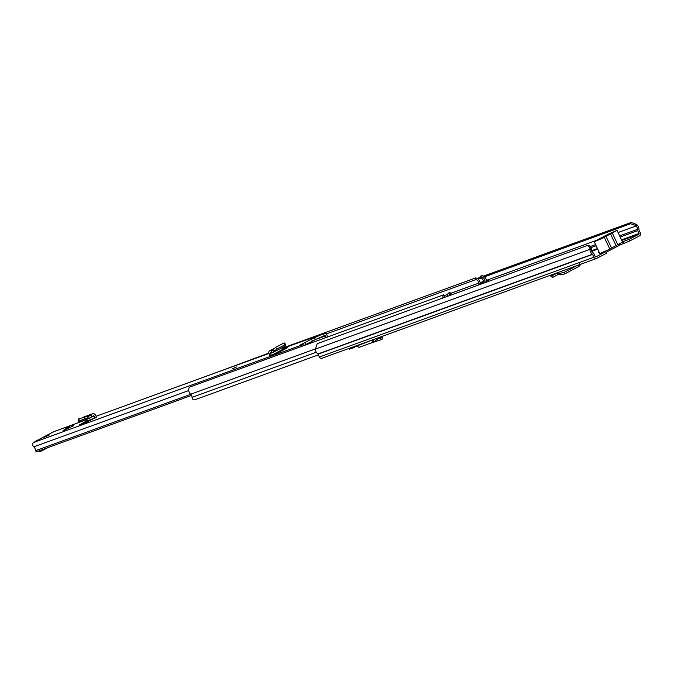 <?xml version="1.0" encoding="UTF-8"?>
<svg xmlns="http://www.w3.org/2000/svg" width="674" height="674" viewBox="0 0 674 674"><rect width="100%" height="100%" fill="white"/><g stroke="black" fill="none" stroke-linecap="round" stroke-linejoin="round"><path stroke-width="1.01" d="M549.866 275.447L552.554 277.469L557.786 274.697L561.038 274.815L564.702 273.922L564.408 272.229L560.566 273.214L557.196 273.096L559.125 272.077M564.408 272.229L577.045 265.564M564.871 273.829L579.059 266.356L578.663 264.983M579.396 265.135L579.059 266.356M635.877 223.894L635.135 225.226L630.561 223.76L631.302 222.42L636.787 224.661A5.198 4.246 -110 0 1 638.918 229.724L640.3 232.808A2.308 1.887 -110 0 1 639.609 235.782L629.735 240.98L619.692 245.092M599.927 253.525L605.758 251.672L606.49 253.239L596.616 258.437A2.308 1.887 -110 0 1 596.423 258.53A2.308 1.887 -110 0 1 593.962 257.232L592.471 254.216A5.198 4.246 -110 0 1 589.927 249.363L589.902 248.125L587.871 245.319L317.227 343.656L315.365 349.124A5.198 4.246 -110 0 0 317.909 353.976L319.4 357.001A2.308 1.887 -110 0 0 321.86 358.29A2.308 1.887 -110 0 0 322.054 358.206M599.211 252.278L598.748 252.632L599.312 252.497M635.135 225.226L636.045 225.992A3.463 2.831 -110 0 1 637.469 229.379A2.165 1.769 70 0 0 637.714 230.643L639.045 233.474A0.581 0.472 -110 0 1 638.868 234.215L629.002 239.422L622.431 241.814M605.758 251.672L595.883 256.878A0.581 0.472 -110 0 1 595.218 256.575L593.887 253.744A2.165 1.769 70 0 0 593.078 252.775A3.463 2.831 -110 0 1 591.384 249.54L591.359 248.302L589.902 248.125M629.002 239.422L629.735 240.98M587.871 245.319L589.32 245.496L591.359 248.302M631.302 222.42L483.485 276.129M480.368 277.267L477.209 278.413M630.561 223.76L484.496 276.837M481.084 278.076L478.22 279.112M619.743 244.864L619.187 243.162M377.617 338.036L378.03 338.693L373.994 341.887L372.166 340.016M358.93 347.447L373.994 341.887L370.818 340.505M374.837 339.047L373.084 340.429L372.225 340.126L356.352 346.192L359.377 347.194M369.495 343.605L381.762 339.452L380.709 338.66L378.03 338.693L378.426 337.741M381.762 339.452L382.259 339.073L382.116 337.379M381.619 337.75L380.566 336.958L380.709 338.66M354.212 346.537L354.591 347.346L356.479 345.72M349.191 348.365L349.57 349.166L354.591 347.346M550.801 275.102L551.745 275.936L557.196 273.096L557.786 274.697L557.196 273.096M552.554 277.469L557.802 274.697L552.554 277.469L551.745 275.936M596.33 240.466L608.782 233.903L617.039 230.348L602.522 238.217L594.266 241.772L596.33 240.466M594.266 241.772L599.784 253.508L608.041 249.953L609.776 248.967L604.249 237.231M617.039 230.348L622.557 242.092L609.776 248.967M608.125 235.167L612.75 232.218L597.375 240.332L608.125 235.167M608.26 234.586L608.201 235.125M63.213 430.61L70.121 425.58L73.761 425.631L63.061 430.762M49.278 435.016L44.054 437.274L49.278 435.016M236.372 367.035L232.193 368.838L236.372 367.035M50.71 433.272A2.527 1.449 -117.8 0 1 50.803 433.214A2.527 1.449 -117.8 0 1 50.912 433.163L54.982 431.208A2.603 2.123 -110 0 1 55.192 431.116A2.603 2.123 -110 0 1 55.42 431.048M36.404 440.998L35.495 441.293A2.527 1.449 62.2 0 0 35.385 441.335A2.527 1.449 62.2 0 0 35.006 441.74M36.396 440.964L33.7 442.422A2.603 2.123 -110 0 0 32.622 444.495A2.603 2.123 -110 0 0 33.784 446.854A3.437 2.806 70 0 1 35.242 450.813L37.011 451.58L191.568 395.419M301.548 346.436A2.603 2.123 -110 0 1 302.618 344.709L300.705 344.751L311.059 339.292L323.891 333.495A2.603 2.123 -110 0 1 324.11 333.394A2.603 2.123 -110 0 1 327.176 336.233A3.437 2.806 70 0 0 327.252 337.093M80.012 424.687L86.365 421.048L85.682 419.75M91.849 416.802L90.796 414.923L92.178 413.996A2.89 2.359 70 0 1 92.591 413.785A2.89 2.359 70 0 1 95.607 415.268L96.559 417.088L94.992 417.914L94.09 416.195A0.725 0.59 70 0 0 93.231 415.875L89.49 418.352L84.949 418.832L78.782 421.065L80.787 421.503L89.212 418.436L88.665 416.321L87.418 416.338L87.654 418.461M79.583 424.847L85.497 422.699L94.992 417.914M286.972 348.003L279.087 352.165L270.004 355.762L269.179 353.875A2.89 1.66 62.2 0 1 269.465 350.884A2.89 1.66 62.2 0 1 269.726 350.792L270.889 350.556L271.706 352.544L270.476 352.805L271.175 355.333M287.469 347.725L282.684 349.267L282.018 347.733M312.34 340.977L324.851 335.433L325.357 335.905A5.603 4.575 70 0 0 325.576 337.708M311.498 339.191L312.424 341.145L303.586 345.61M303.62 345.678L303.056 344.481M324.371 335.686L323.453 333.723M190.742 394.315L35.242 450.813M305.726 344.675L304.808 342.721M41.224 451.083L40.415 451.378A2.165 1.769 -110 0 1 38.511 451.041M47.921 447.62L41.594 450.948A2.165 1.769 -110 0 1 39.682 450.611M84.267 422.151L84.663 422.994M94.259 418.301L86.415 421.149A2.165 1.769 70 0 0 87.131 421.991M92.591 413.785L83.964 416.92A2.89 2.359 70 0 0 83.584 417.105M79.085 419.363L78.538 418.942L79.33 421.486M87.418 416.338L78.538 418.942M90.796 414.923L88.665 416.321L89.212 418.436M282.962 350.118A2.165 1.247 -117.8 0 0 282.735 349.368L282.684 349.267M284.251 348.694L284.538 349.292M284.394 343.479L283.737 343.1L275.548 347.405L272.709 350.151L273.745 352.089L271.706 352.544M272.709 350.151L270.889 350.556M273.29 349.326L274.596 350.969L273.745 352.089L272.751 350.126M274.596 350.969L276.854 349.048L285.043 344.734L285.7 345.113L285.043 344.734M273.922 351.963L285.001 346.15L285.7 345.113M69.7 425.842L70.121 425.58M233.212 368.518L236.523 366.959M483.747 283.147A5.341 4.364 -110 0 1 483.41 281.42A3.319 2.713 70 0 0 480.41 277.932L481.986 277.368L481.868 275.666A5.055 4.128 -110 0 1 486.434 280.974A3.614 2.949 70 0 0 486.645 282.094M481.868 275.666L480.301 276.239L480.41 277.932M481.986 277.368A3.319 2.713 -110 0 1 484.985 280.856A5.341 4.364 70 0 0 485.314 282.583M449.162 295.718A5.055 4.128 -110 0 1 449.844 292.55L448.277 293.123A5.055 4.128 70 0 0 447.595 296.282M450.594 295.195A3.319 2.713 -110 0 1 451.058 293.662L449.844 292.55M194.98 399.707A2.308 1.887 -110 0 1 194.786 399.792A2.308 1.887 -110 0 1 192.056 397.357A3.614 2.949 70 0 0 190.658 394.239A5.055 4.128 -110 0 1 189.402 387.188L443.568 294.833A5.055 4.128 -110 0 0 442.885 297.992M444.318 297.478A3.319 2.713 -110 0 1 444.781 295.945L443.568 294.833M326.241 333.959L475.709 279.643L475.591 277.949A5.055 4.128 -110 0 1 480.158 283.257A3.614 2.949 70 0 0 480.174 283.451M475.591 277.949L282.229 348.214M268.909 353.05L221.451 370.7M475.709 279.643A3.319 2.713 -110 0 1 478.709 283.131A5.341 4.364 70 0 0 479.037 284.858M479.475 284.706A2.165 1.769 -110 0 1 480.351 283.341L483.435 281.715M486.426 280.889L488.229 279.946L488.861 281.294M488.229 279.946L486.401 280.603M561.038 274.815L560.566 273.214M619.532 245.226L606.061 252.329L619.583 245.21M638.868 234.215L621.773 240.424M597.745 249.161L591.823 251.309M622.919 241.629L623.652 243.196M618.058 232.53L636.045 225.992L636.787 224.661M591.384 249.54L589.927 249.363L315.365 349.124M592.471 254.216L317.909 353.976M592.631 254.41L318.069 354.17M593.962 257.232L319.4 357.001M596.574 240.34L486.375 280.384M484.985 280.856L480.099 282.659M637.469 229.379L619.625 235.858M595.589 244.595L590.112 246.583M637.714 230.643L620.173 237.021M596.136 245.749L590.887 247.653M639.045 233.474L621.504 239.843M597.467 248.58L591.587 250.72M378.493 338.542L377.979 338.736M550.102 275.91L553.792 274.015M557.044 273.13L558.839 272.186L557.044 273.13M606.01 236.296L611.537 248.04M612.287 232.993L617.814 244.729M616.044 245.656L610.526 233.92M70.635 425.505L64.14 430.273M50.912 433.163L35.495 441.293M302.618 344.709L33.7 442.422M323.891 333.495L282.389 348.576M269.019 353.437L96.129 416.254L269.01 353.42M70.618 425.505L85.809 419.986L70.669 425.505M69.624 425.884L54.982 431.208M188.745 390.549L33.784 446.854M325.357 335.905L314.893 339.713M315.381 339.494L314.463 337.539M94.09 416.195L91.159 417.257M84.52 416.768L84.764 418.891M89.263 418.436L81.049 421.418M92.178 413.996L84.772 416.692M282.735 349.368L271.959 355.046M272.776 352.3L270.409 353.555M275.548 347.405L276.854 349.048M283.527 343.201L284.832 344.844M285.001 346.15L273.871 352.013M273.973 348.559L269.726 350.792M316.274 352.224L192.056 397.357M315.365 348.921L190.658 394.239M478.709 283.131L450.679 293.316M447.738 294.386L444.402 295.6M483.502 282.195L480.351 283.341M579.994 265.421L579.53 263.82M596.423 258.53L321.86 358.29M324.11 333.394L282.381 348.559M69.675 425.85L55.192 431.116M50.803 433.214L35.385 441.335M41.417 451.032L40.238 451.454M78.192 419.177L78.437 421.309M89.381 418.411L80.947 421.469M285.793 344.641L284.487 343.007M285.06 346.133L273.812 352.055M274.091 348.45L269.465 350.884M69.826 425.741L63.027 430.728M318.398 354.878L194.786 399.792"/></g></svg>

